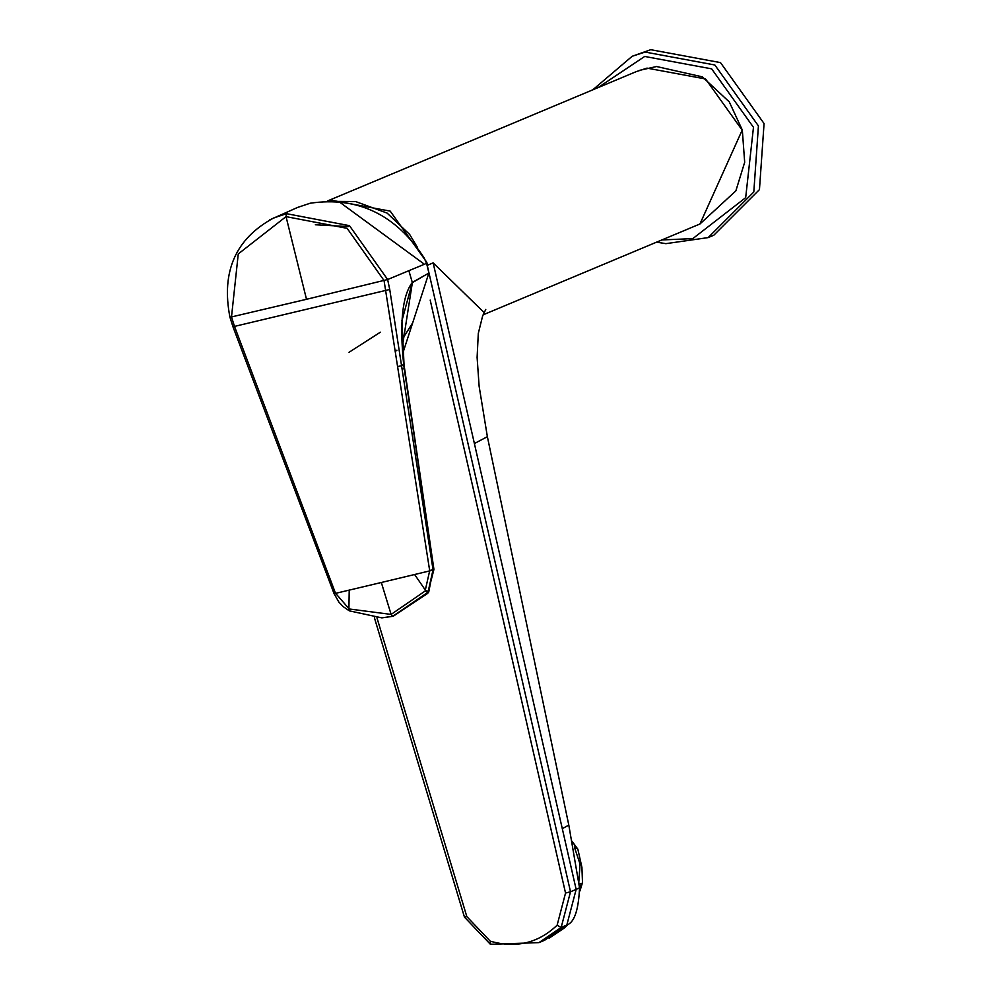 <?xml version="1.0" encoding="UTF-8"?>
<svg xmlns="http://www.w3.org/2000/svg" width="994" height="994" viewBox="0 0 994 994"><rect width="100%" height="100%" fill="white"/><g stroke="black" fill="none" stroke-linecap="round" stroke-linejoin="round"><path stroke-width="1.49" d="M269.598 219.922L297.541 207.46L310.178 203.223C357.629 196.315 395.562 214.443 423.966 257.608L426.575 263.335L428.899 273.002L412.361 282.669L402.322 346.918M395.637 351.18L396.892 350.211M412.336 323.361L401.974 339.786M402.794 353.255L428.899 273.002M424.836 275.338L412.311 282.433L401.949 320.764M403.241 368.786L404.272 368.985L433.931 569.413L427.78 593.343L393.214 616.243M426.575 263.335L387.635 279.525L306.5 299.293L286.036 216.63L347.13 228.334L384.057 280.569L429.694 570.73L425.097 591.057L391.114 614.416L392.667 616.305L428.004 592.275L433.049 569.786L428.737 592.026M425.097 591.057L428.402 592.213L427.445 593.517L393.052 616.28L381.982 617.858M429.656 570.469L433.049 569.786L401.564 365.755L403.726 364.947C399.439 323.112 402.309 295.603 412.311 282.433L408.857 270.703M402.868 364.885L403.726 364.947L404.272 368.985M392.667 616.305L381.771 617.858L349.702 610.937L349.639 609.036L391.114 614.416L381.323 582.496L334.108 593.704L338.855 602.053L343.054 606.526L348.757 610.49L348.919 608.651L349.639 609.036M233.006 326.877L260.44 399.439L261.907 398.917L234.497 326.405L389.735 289.465L387.635 279.525L349.466 225.663L286.471 213.673L273.698 217.959C235.653 238.51 221.066 271.586 229.937 317.198L233.006 326.877L234.497 326.405L231.503 316.937L230.148 317.061M306.5 299.293L231.503 316.937L238.262 253.93L286.036 216.63L286.471 213.673M389.735 289.465L401.564 365.755L398.022 366.475M433.098 570.084L381.323 582.496M349.217 590.038L348.919 608.651L335.487 593.194L261.907 398.917M632.172 56.273L650.735 49.7L720.488 62.61L764.063 123.542L759.453 189.605L713.791 235.243L708.138 237.603L753.812 191.966L758.422 125.903L714.835 64.983L645.094 52.061L632.172 56.273L592.772 89.833M581.925 867.364L582.496 882.647L581.241 884.151L578.744 883.045L580.061 864.121L574.333 846.9L577.849 849.162L581.925 867.364M562.293 828.673L568.804 825.082L579.539 887.866L576.16 889.406L433.148 262.863L484.09 312.551M374.427 617.808L464.459 917.139L490.402 944.3L538.947 942.623L544.6 940.262L566.804 925.116L576.16 889.406L570.506 891.767L561.163 927.477L557.125 925.203L565.536 893.059L570.506 891.767L427.234 265.323M485.768 309.432L482.599 316.092L478.3 333.412L477.108 357.405L479.133 386.306L487.371 436.677L474.387 443.56M338.656 201.434L423.295 263.435M349.031 352.298L380.379 332.195M348.211 226.57L315.334 224.768M393.052 616.28L381.771 617.858L349.702 610.937M414.573 574.457L425.544 590.386L428.501 591.542M335.4 592.946L334.108 593.704M598.028 87.634L644.684 56.447L711.642 68.847L753.477 127.331L745.674 197.657L692.818 238.61L661.842 239.952M581.241 884.151L579.701 889.058M576.831 848.006L572.035 841.446M579.539 887.853L579.539 887.866C578.607 908.864 574.793 921.078 568.071 924.507L561.163 927.477L538.947 942.623L490.402 944.3M433.148 262.863L427.507 265.224L426.786 262.292L390.182 211.113L331.586 200.266L328.778 200.999M430.191 300.076L565.536 893.059M376.987 617.92L466.82 916.592L490.216 941.156C515.861 948.524 538.164 943.207 557.125 925.203M464.732 916.977L466.82 916.592M490.725 944.275L490.216 941.156M483.096 314.837L699.95 223.985L742.183 130.152L705.578 78.973L646.982 68.126L636.135 71.667L327.374 201.024M417.405 247.332L409.627 234.398L387.088 213.076L355.554 201.533L338.569 201.422M401.974 320.341L404.036 364.835L433.931 569.413M348.757 610.49L349.553 610.912M260.44 399.439L333.996 593.43M656.587 242.151L665.881 243.654L708.138 237.603M582.496 882.647L579.912 891.022M571.985 841.197L577.849 849.162M487.371 436.677L568.804 825.107M568.071 924.507L564.244 928.061L549.061 938.187M639.527 70.35L656.562 66.523L702.323 76.849L729.273 101.873L742.319 130.077L744.68 162.283L735.858 190.873L699.95 223.985"/></g></svg>
